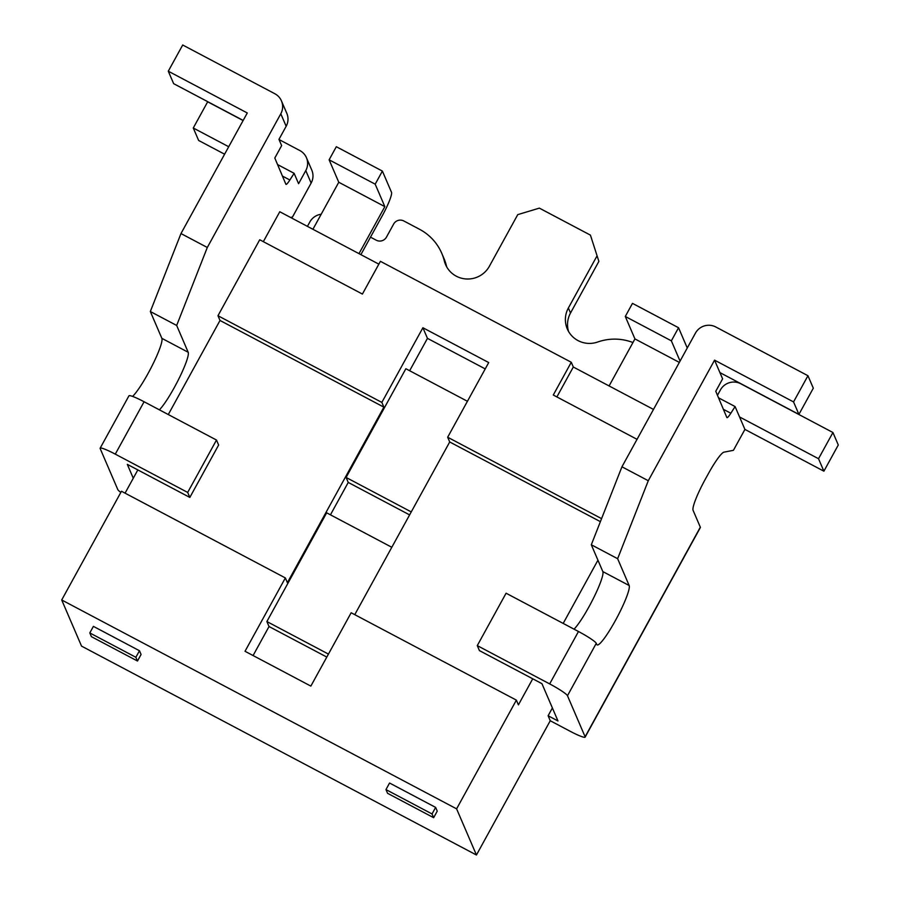 <?xml version="1.0" encoding="UTF-8"?>
<svg xmlns="http://www.w3.org/2000/svg" width="900" height="900" viewBox="0 0 900 900"><rect width="100%" height="100%" fill="white"/><g stroke="black" fill="none" stroke-linecap="round" stroke-linejoin="round"><path stroke-width="1.35" d="M476.438 855L81.54 646.121L61.706 599.974L456.604 808.852L476.438 855L550.249 720.742L548.111 715.748L552.386 707.962M597.938 560.205L563.186 623.419M532.733 678.803L518.411 704.869L516.375 700.133L456.604 808.852M89.797 632.925L93.397 626.366L139.466 650.734L141.075 654.48L137.475 661.028L91.406 636.66L89.797 632.925L135.866 657.293L137.475 661.028M385.965 789.581L389.565 783.023L435.634 807.401L437.243 811.136L433.642 817.684L387.574 793.316L385.965 789.581L432.034 813.949L433.642 817.684M61.706 599.974L121.478 491.254L285.356 577.935L287.392 582.671L383.884 407.149L381.848 402.412L217.969 315.731L259.729 239.76L362.407 294.064L380.407 261.315L571.275 362.272L553.275 395.021L637.054 439.335M125.066 493.155L137.835 469.924M168.289 414.551L220.005 320.468L217.969 315.731M263.329 241.661L279.776 211.748L378.855 264.15M653.49 409.421L573.311 367.02L571.275 362.272M573.311 367.02L556.875 396.923M516.375 700.133L351.169 612.754L310.849 686.104L245.025 651.285L285.356 577.935M383.884 407.149L220.005 320.468M601.582 518.636L447.671 437.231L449.707 441.968L354.769 614.655M600.39 521.663L449.707 441.968M381.848 402.412L422.899 327.746L488.711 362.565L447.671 437.231M391.804 547.279L326.655 512.82L266.884 621.54L328.444 654.097M422.899 327.746L427.455 338.355L409.657 370.733M485.224 368.91L427.455 338.355M266.884 621.54L269.032 626.524L253.08 655.549M467.426 401.287L405.866 368.73L346.095 477.45L348.244 482.434L330.446 514.822M346.095 477.45L411.255 511.909M409.613 514.901L348.244 482.434M326.801 657.079L269.032 626.524M432.034 813.949L435.634 807.401M139.466 650.734L135.866 657.293M609.086 385.942L634.939 338.918L625.286 316.463L671.355 340.83L678.555 327.735L687.262 347.996M671.355 340.83L680.062 361.091M312.919 229.275L338.771 182.261L329.119 159.806L375.188 184.174L384.84 206.629L358.988 253.654M375.188 184.174L382.387 171.079L391.5 192.285A22.567 3.195 -62.1 0 1 382.309 215.674L360.877 254.655M338.771 182.261L384.84 206.629M329.119 159.806L336.319 146.711L382.387 171.079M634.939 338.918L679.342 362.407M625.286 316.463L632.486 303.368L678.555 327.735M321.188 214.234A15.041 14.794 156.7 0 0 309.836 221.974L307.418 226.373M585.135 737.123L700.346 527.546A18.799 2.104 -151.2 0 0 700.324 527.186L585.113 736.762A18.799 2.104 28.8 0 1 585.135 737.123A18.799 2.104 28.8 0 1 569.993 731.183L550.249 720.742M585.113 736.762L567.472 695.734L596.273 643.331A18.799 2.104 -151.2 0 0 578.475 631.508L506.081 593.212L477.281 645.615L479.419 650.599L541.946 683.674L557.977 720.967L548.111 715.748M578.475 631.508L549.675 683.91A18.799 2.104 28.8 0 1 567.472 695.734M549.675 683.91L477.281 645.615M596.273 643.331L596.756 644.456A33.84 4.792 117.9 0 0 597.139 644.906A33.84 4.792 117.9 0 0 616.286 618.919A33.84 4.792 117.9 0 0 629.156 585.518L617.636 558.697L591.311 544.77L602.831 571.59A33.84 4.792 -62.1 0 1 593.325 598.523A33.84 4.792 -62.1 0 1 574.043 629.168M617.636 558.697L648.281 480.724L621.945 466.796L591.311 544.77M621.945 466.796L695.441 333.124A15.041 14.794 156.7 0 1 715.804 326.981L807.952 375.716L793.553 401.918L798.908 414.382L813.308 388.192L807.952 375.716M648.281 480.724L714.566 360.146L793.553 401.918M120.825 492.424A18.799 2.104 28.8 0 1 117.81 489.6L100.17 448.56A18.799 2.104 28.8 0 1 100.147 448.2A18.799 2.104 28.8 0 1 115.29 454.14L187.684 492.435L189.833 497.43L127.305 464.355L133.267 478.238M115.29 454.14L144.09 401.749L216.495 440.044L187.684 492.435M216.495 440.044L218.632 445.027L189.833 497.43M144.09 401.749A18.799 2.104 -151.2 0 0 128.959 395.809L100.147 448.2M132.57 396.405A33.84 4.792 117.9 0 0 151.987 366.019A33.84 4.792 117.9 0 0 161.865 338.344L150.334 311.524L176.67 325.451L188.19 352.271A33.84 4.792 -62.1 0 1 178.684 379.204A33.84 4.792 -62.1 0 1 159.39 409.838M150.334 311.524L180.979 233.561L207.304 247.477L176.67 325.451M180.979 233.561L247.275 112.972L168.289 71.201L182.7 45L274.838 93.735A15.041 14.794 156.7 0 1 280.8 113.794L207.304 247.477M823.894 471.195L838.294 444.994L832.939 432.517L818.528 458.719L823.894 471.195L744.919 429.412L733.421 450.326L723.982 452.149A30.082 4.252 117.9 0 0 708.289 473.805L705.341 479.16A30.082 4.252 117.9 0 0 693.09 510.345L700.324 527.186M290.543 217.451L292.455 217.08L311.141 183.071A15.041 14.794 -23.3 0 0 311.805 170.167L306.439 157.691A15.041 14.794 156.7 0 1 305.786 170.595L311.141 183.071M224.606 154.204L198.641 140.468L193.275 128.002L207.675 101.801L243.112 120.544M306.439 157.691A15.041 14.794 156.7 0 0 299.824 150.536L279.034 139.545M744.919 429.412L735.086 406.564L730.834 413.246A11.284 1.597 117.9 0 1 726.964 417.611A11.284 1.597 117.9 0 1 726.829 417.454L715.77 391.286L722.61 378.844L714.566 360.146M735.086 406.564L718.515 397.8M739.553 416.947L818.528 458.719M228.713 146.734L193.275 128.002M719.933 372.611L798.908 414.382M277.549 164.554L294.12 173.317L289.868 180A11.284 1.597 -62.1 0 1 285.986 184.365A11.284 1.597 -62.1 0 1 285.863 184.208L274.804 158.04L281.644 145.609L278.955 139.365L286.166 126.27A15.041 14.794 -23.3 0 0 286.819 113.366L281.452 100.901M305.786 170.595L298.586 183.701L294.12 173.317M168.289 71.201L173.655 83.666L243.169 120.431M717.469 395.303L720.428 389.914A15.041 14.794 156.7 0 1 740.79 383.782L832.939 432.517M632.947 342.54A50.512 49.68 -23.3 0 0 597.679 342.022A24.446 24.041 156.7 0 1 568.373 308.002L570.521 312.998L598.883 261.394L590.423 235.125L539.359 208.125L517.759 214.627L489.397 266.231A24.446 24.041 156.7 0 1 444.319 260.899A50.512 49.68 -23.3 0 0 441.765 253.316A50.512 49.68 -23.3 0 0 419.546 229.286L403.83 220.972A7.526 7.402 156.7 0 0 393.649 224.044L386.449 237.139A7.526 7.402 -23.3 0 1 376.267 240.21L370.496 237.161M570.521 312.998A24.446 24.041 -23.3 0 0 568.53 331.402M598.883 261.394L590.423 235.125M568.373 308.002L596.745 256.41M441.765 253.316L443.914 258.311A50.512 49.68 156.7 0 1 446.456 265.894A24.446 24.041 -23.3 0 0 446.76 267.007M629.156 585.518L602.831 571.59M161.865 338.344L188.19 352.271M730.834 413.246L723.386 409.309M282.42 176.062L289.868 180M280.8 113.794L286.166 126.27M446.456 265.894L444.319 260.899"/></g></svg>
